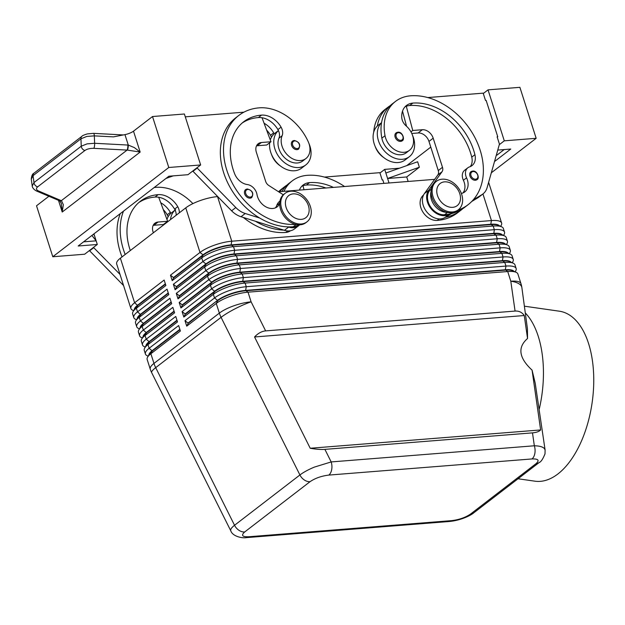 <?xml version="1.0" encoding="UTF-8"?>
<svg xmlns="http://www.w3.org/2000/svg" width="625" height="625" viewBox="0 0 625 625"><rect width="100%" height="100%" fill="white"/><g stroke="black" fill="none" stroke-linecap="round" stroke-linejoin="round"><path stroke-width="0.94" d="M245.609 189.641L247.375 188.984C252.555 190.523 254 193.383 251.703 197.555A4.992 3.719 -127.6 0 1 250.109 198.148A4.992 3.719 -127.6 0 1 246.055 196.289A4.992 3.719 -127.6 0 1 245.609 189.641A4.992 3.719 -127.6 0 1 247.203 189.047M295.664 224.383A63.898 47.648 -127.6 0 1 232.047 182.695A63.898 47.648 -127.6 0 1 238.805 115.445A63.898 47.648 -127.6 0 1 259.188 107.844A47.234 35.219 -127.6 0 1 308.273 141.812A16.977 12.656 -127.6 0 1 305.922 158.531L302.766 160.969A16.977 12.656 -127.6 0 1 279.711 150.781A16.977 12.656 -127.6 0 1 278.953 138.172A9.984 7.445 52.4 0 0 278.43 130.586A21.969 16.383 52.4 0 0 274.883 148.906A21.969 16.383 52.4 0 0 305.805 164.922A21.969 16.383 52.4 0 0 309.938 146.117A21.969 16.383 52.4 0 0 308.969 143.555M270.305 139.969A21.969 16.383 52.4 0 1 274.211 133.836A21.969 16.383 -127.6 0 1 274.797 133.352L278.414 130.562M269.703 142.727A21.969 16.383 52.4 0 0 270.672 152.148A21.969 16.383 52.4 0 0 301.586 168.164L305.805 164.922M305.922 158.531A16.977 12.656 -127.6 0 1 282.875 148.344A16.977 12.656 -127.6 0 1 282.117 135.742A9.984 7.445 52.4 0 0 281.078 127.164A19.969 14.891 52.4 0 0 261.508 115.125A55.914 41.695 52.4 0 0 243.68 121.781A55.914 41.695 52.4 0 0 234.648 173.789A13.977 10.422 52.4 0 0 247.312 184.547A9.984 7.445 -127.6 0 1 256.992 194.492A13.977 10.422 52.4 0 0 265.234 206.469A13.977 10.422 52.4 0 0 277.195 206.82A13.977 10.422 52.4 0 0 279.703 203.547M298.227 224.797L297.977 224.984A14.977 11.164 -127.6 0 1 293.203 226.773A63.898 47.648 -127.6 0 1 288 226.883A63.898 47.648 -127.6 0 1 259.641 218A63.898 47.648 -127.6 0 1 235.648 117.883L238.805 115.445M271.633 154.719A16.977 12.656 52.4 0 0 272.328 156.461A16.977 12.656 52.4 0 0 280.125 165.75M403.273 139A4.992 3.719 -127.6 0 1 402.172 140.805A4.992 3.719 -127.6 0 1 400.578 141.398A4.992 3.719 -127.6 0 1 395.57 138.18A4.992 3.719 -127.6 0 1 396.086 132.891A4.992 3.719 -127.6 0 1 397.68 132.297M545.125 450.188L544.602 448.812C543.117 446.906 539.703 445.898 534.336 445.781A9.984 5.984 85.5 0 1 534.852 453.406A9.984 5.984 85.5 0 1 531.969 458.945C538.414 458.734 539.75 460.328 535.961 463.719A9.984 7.445 52.4 0 0 539.148 462.531A9.984 7.445 52.4 0 0 539.156 462.523A9.984 7.445 52.4 0 0 539.352 462.359M246.266 537.617A9.984 5.984 -94.5 0 0 246.563 537.609A9.984 5.984 -94.5 0 0 248.68 536.758C242.227 536.961 240.898 535.367 244.688 531.977L310.062 481.672C315.227 478.172 321.477 475.984 328.812 475.086A9.984 5.984 -94.5 0 0 331.695 469.555A9.984 5.984 -94.5 0 0 331.18 461.93L314.312 467.117C308.266 469.664 303.469 472.281 299.914 474.969L234.539 525.273C231.469 527.672 230.219 529.523 230.797 530.836C232.555 536.336 242.141 538.484 246.57 537.594M539.156 462.516C540.953 461.961 542.906 459.078 545.008 453.852L545.109 450.078L535.211 383.18L532.07 370.125L540.633 429.945C539.086 431.562 536.375 432.539 532.492 432.867L324.898 449.367C320.953 449.656 316.062 449.289 310.219 448.258L254.555 336.969C258.031 333.281 261.734 331.258 265.641 330.898L515.07 311.07C518.961 310.812 522.031 312.297 524.266 315.531L527.547 338.5L527.43 328.797L521.867 287.555A23.961 9.633 171.9 0 0 521.312 286.023A23.961 9.633 171.9 0 0 510.797 281.211L515.07 311.07M515.148 271.844L515.703 270.883A23.961 6.969 162.3 0 0 516.141 268.523A23.961 6.969 162.3 0 0 515.781 267.852A23.961 6.969 162.3 0 0 505.969 266.07L246.281 286.711A23.961 6.969 162.3 0 0 229.055 290.641A23.961 6.969 162.3 0 0 214.516 297.969L184.984 320.688L186.727 326.148L216.258 303.43L219.344 313.109L153.969 363.414A23.961 6.969 -17.7 0 0 150.258 369.18L147.164 359.5A23.961 6.969 -17.7 0 1 147.602 357.141A23.961 6.969 -17.7 0 1 150.875 353.734L180.406 331.016L178.656 325.555L149.133 348.273A23.961 6.969 162.3 0 0 145.422 354.039L144.266 350.398A23.961 6.969 -17.7 0 1 144.695 348.039A23.961 6.969 -17.7 0 1 147.977 344.633L177.5 321.914L175.758 316.453L146.234 339.172A23.961 6.969 162.3 0 0 142.523 344.938L141.359 341.297A23.961 6.969 -17.7 0 1 141.797 338.938A23.961 6.969 -17.7 0 1 145.07 335.531L174.594 312.812L172.852 307.352L143.328 330.07A23.961 6.969 162.3 0 0 139.617 335.836L138.453 332.195A23.961 6.969 -17.7 0 1 138.891 329.836A23.961 6.969 -17.7 0 1 142.164 326.43L171.688 303.711L169.945 298.25L140.422 320.969A23.961 6.969 162.3 0 0 136.711 326.734L135.547 323.094A23.961 6.969 -17.7 0 1 135.984 320.734A23.961 6.969 -17.7 0 1 139.258 317.328L168.781 294.609L167.039 289.148L137.516 311.867A23.961 6.969 162.3 0 0 133.805 317.641L132.648 314A23.961 6.969 -17.7 0 1 133.078 311.633A23.961 6.969 -17.7 0 1 136.359 308.234L165.883 285.508L164.141 280.055L134.609 302.773A23.961 6.969 162.3 0 0 130.906 308.539A23.961 6.969 162.3 0 0 131.266 309.211A23.961 6.969 162.3 0 0 132.625 310.211L133.633 310.672M134.297 309.523A21.164 6.156 -17.7 0 1 137.656 305.141L165.344 283.836M133.805 317.641A23.961 6.969 162.3 0 0 134.172 318.312A23.961 6.969 162.3 0 0 135.531 319.305L136.539 319.773M137.203 318.625A21.164 6.156 -17.7 0 1 140.562 314.242L168.25 292.938M136.711 326.734A23.961 6.969 162.3 0 0 137.07 327.414A23.961 6.969 162.3 0 0 138.438 328.406L139.445 328.875M140.109 327.727A21.164 6.156 -17.7 0 1 143.469 323.344L171.156 302.039M139.617 335.836A23.961 6.969 162.3 0 0 139.977 336.516A23.961 6.969 162.3 0 0 141.336 337.508L142.352 337.977M143.008 336.828A21.164 6.156 -17.7 0 1 146.367 332.445L174.062 311.141M142.523 344.938A23.961 6.969 162.3 0 0 142.883 345.617A23.961 6.969 162.3 0 0 144.242 346.609L145.258 347.078M145.914 345.93A21.164 6.156 -17.7 0 1 149.273 341.547L176.961 320.234M145.422 354.039A23.961 6.969 162.3 0 0 145.789 354.711A23.961 6.969 162.3 0 0 147.148 355.711L148.156 356.18M148.82 355.031A21.164 6.156 -17.7 0 1 152.18 350.648L179.867 329.336M500.625 226.344L501.18 225.383A23.961 6.969 162.3 0 0 501.617 223.016A23.961 6.969 162.3 0 0 501.258 222.344A23.961 6.969 162.3 0 0 491.445 220.57L231.758 241.211A23.961 6.969 162.3 0 0 214.539 245.133A23.961 6.969 162.3 0 0 199.992 252.461L170.461 275.18L172.211 280.641L173.625 277.914L203.148 255.195A21.164 6.156 -17.7 0 1 216 248.727A21.164 6.156 -17.7 0 1 231.211 245.258L490.898 224.617A21.164 6.156 -17.7 0 1 498.359 225.305L501.641 226.805A23.961 6.969 -17.7 0 1 503 227.805A23.961 6.969 -17.7 0 1 503.359 228.477L504.523 232.117A23.961 6.969 162.3 0 0 504.156 231.445A23.961 6.969 162.3 0 0 494.344 229.672L234.664 250.305A23.961 6.969 162.3 0 0 217.438 254.234A23.961 6.969 162.3 0 0 202.891 261.562L173.367 284.281L175.109 289.742L204.633 267.023A23.961 6.969 -17.7 0 1 219.18 259.695A23.961 6.969 -17.7 0 1 236.406 255.766L496.094 235.125A23.961 6.969 -17.7 0 1 504.539 235.906A23.961 6.969 -17.7 0 1 505.898 236.906A23.961 6.969 -17.7 0 1 506.266 237.578L507.43 241.219A23.961 6.969 162.3 0 0 507.062 240.547A23.961 6.969 162.3 0 0 497.25 238.766L237.57 259.406A23.961 6.969 162.3 0 0 220.344 263.336A23.961 6.969 162.3 0 0 205.797 270.664L176.273 293.383L178.016 298.844L179.43 296.117L208.961 273.398A21.164 6.156 -17.7 0 1 221.805 266.922A21.164 6.156 -17.7 0 1 237.023 263.453L496.703 242.82A21.164 6.156 -17.7 0 1 504.172 243.508L507.445 245.008A23.961 6.969 -17.7 0 1 508.805 246.008A23.961 6.969 -17.7 0 1 509.172 246.68L510.328 250.32A23.961 6.969 162.3 0 0 509.969 249.648A23.961 6.969 162.3 0 0 500.156 247.867L240.477 268.508A23.961 6.969 162.3 0 0 223.25 272.438A23.961 6.969 162.3 0 0 208.703 279.766L179.18 302.484L180.922 307.945L182.336 305.219L211.859 282.5A21.164 6.156 -17.7 0 1 224.711 276.023A21.164 6.156 -17.7 0 1 239.93 272.555L499.609 251.914A21.164 6.156 -17.7 0 1 507.078 252.609L510.352 254.109A23.961 6.969 -17.7 0 1 511.711 255.109A23.961 6.969 -17.7 0 1 512.07 255.781L513.234 259.422A23.961 6.969 162.3 0 0 512.875 258.75A23.961 6.969 162.3 0 0 503.062 256.969L243.375 277.609A23.961 6.969 162.3 0 0 226.156 281.539A23.961 6.969 162.3 0 0 211.609 288.867L182.086 311.586L183.828 317.047L185.242 314.32L214.766 291.602A21.164 6.156 -17.7 0 1 227.617 285.125A21.164 6.156 -17.7 0 1 242.828 281.656L502.516 261.016A21.164 6.156 -17.7 0 1 509.977 261.711L513.258 263.211A23.961 6.969 -17.7 0 1 514.617 264.211A23.961 6.969 -17.7 0 1 514.977 264.883L516.141 268.523M172.211 280.641L201.734 257.922A23.961 6.969 -17.7 0 1 216.281 250.594A23.961 6.969 -17.7 0 1 233.5 246.664L493.188 226.031A23.961 6.969 -17.7 0 1 501.641 226.805M499.422 225.789A21.164 6.156 162.3 0 0 490.781 224.25L231.102 244.891L231.758 241.211L217.531 196.609A23.961 6.969 162.3 0 0 200.305 200.539A23.961 6.969 162.3 0 0 185.758 207.867L199.992 252.461L203.031 254.836L173.508 277.555L170.461 275.18M502.328 234.891A21.164 6.156 162.3 0 0 493.687 233.352L234 253.992L234.664 250.305L233.5 246.664L231.102 244.891A21.164 6.156 162.3 0 0 215.883 248.359A21.164 6.156 162.3 0 0 203.031 254.836L201.734 257.922L202.891 261.562L205.938 263.938L176.414 286.656L173.367 284.281M183.828 317.047L213.352 294.328A23.961 6.969 -17.7 0 1 227.898 287A23.961 6.969 -17.7 0 1 245.125 283.07L504.805 262.43A23.961 6.969 -17.7 0 1 513.258 263.211M513.945 271.297A21.164 6.156 162.3 0 0 505.305 269.758L507.711 271.531A23.961 6.969 -17.7 0 1 516.156 272.312A23.961 6.969 -17.7 0 1 517.523 273.312A23.961 6.969 -17.7 0 1 517.883 273.984L520.969 283.664A23.961 6.969 -17.7 0 0 520.609 282.992A23.961 6.969 -17.7 0 0 510.797 281.211L507.711 271.531L248.023 292.172A23.961 6.969 -17.7 0 0 230.805 296.102A23.961 6.969 -17.7 0 0 216.258 303.43L217.672 300.703A21.164 6.156 -17.7 0 1 230.523 294.227A21.164 6.156 -17.7 0 1 245.734 290.758L505.422 270.117A21.164 6.156 -17.7 0 1 512.883 270.805L516.156 272.312M180.922 307.945L210.445 285.227A23.961 6.969 -17.7 0 1 224.992 277.898A23.961 6.969 -17.7 0 1 242.219 273.969L501.898 253.328A23.961 6.969 -17.7 0 1 510.352 254.109M178.016 298.844L207.539 276.125A23.961 6.969 -17.7 0 1 222.086 268.797A23.961 6.969 -17.7 0 1 239.312 264.867L498.992 244.227A23.961 6.969 -17.7 0 1 507.445 245.008M175.109 289.742L176.531 287.016L206.055 264.297A21.164 6.156 -17.7 0 1 218.906 257.828A21.164 6.156 -17.7 0 1 234.117 254.359L493.797 233.719A21.164 6.156 -17.7 0 1 501.266 234.406L504.539 235.906M503.531 235.445L504.086 234.477A23.961 6.969 162.3 0 0 504.523 232.117M505.234 243.992A21.164 6.156 162.3 0 0 496.586 242.453L236.906 263.094L237.57 259.406L236.406 255.766L234 253.992A21.164 6.156 162.3 0 0 218.789 257.461A21.164 6.156 162.3 0 0 205.938 263.938L204.633 267.023L205.797 270.664L208.844 273.039L179.32 295.758L176.273 293.383M506.438 244.547L506.992 243.578A23.961 6.969 162.3 0 0 507.43 241.219M508.133 253.094A21.164 6.156 162.3 0 0 499.492 251.555L239.812 272.195L240.477 268.508L239.312 264.867L236.906 263.094A21.164 6.156 162.3 0 0 221.695 266.562A21.164 6.156 162.3 0 0 208.844 273.039L207.539 276.125L208.703 279.766L211.75 282.141L182.219 304.859L179.18 302.484M509.336 253.648L509.898 252.68A23.961 6.969 162.3 0 0 510.328 250.32M511.039 262.195A21.164 6.156 162.3 0 0 502.398 260.656L242.719 281.297L243.375 277.609L242.219 273.969L239.812 272.195A21.164 6.156 162.3 0 0 224.594 275.664A21.164 6.156 162.3 0 0 211.75 282.141L210.445 285.227L211.609 288.867L214.648 291.234L185.125 313.953L182.086 311.586M512.242 262.75L512.797 261.781A23.961 6.969 162.3 0 0 513.234 259.422M497.234 137.195L497.758 136.789L497.117 136.844L499.445 144.125L487.133 187.57A19.969 14.891 -127.6 0 1 482.945 193.953L491.445 220.57L490.781 224.25L493.188 226.031L494.344 229.672L493.797 233.719L496.094 235.125L497.25 238.766L496.586 242.453L498.992 244.227L500.156 247.867L499.492 251.555L501.898 253.328L503.062 256.969L502.398 260.656L504.805 262.43L505.969 266.07L505.305 269.758L245.617 290.398L246.281 286.711L245.125 283.07L242.719 281.297A21.164 6.156 162.3 0 0 227.5 284.766A21.164 6.156 162.3 0 0 214.648 291.234L213.352 294.328L214.516 297.969L217.555 300.336L188.031 323.055L184.984 320.688M265.641 330.898L251.117 301.852L248.023 292.172L245.617 290.398A21.164 6.156 162.3 0 0 230.406 293.867A21.164 6.156 162.3 0 0 217.555 300.336L188.148 323.422L186.727 326.148M442.133 179.188A17.969 13.398 -127.6 0 1 460.172 190.797A17.969 13.398 -127.6 0 1 458.32 209.812A17.969 13.398 -127.6 0 1 452.594 211.953A17.969 13.398 -127.6 0 1 434.562 200.352A17.969 13.398 -127.6 0 1 436.406 181.328A17.969 13.398 -127.6 0 1 442.133 179.188M444.562 181.859A13.977 10.422 -127.6 0 1 459.781 193.711A13.977 10.422 -127.6 0 1 452.695 207.336A13.977 10.422 -127.6 0 1 437.477 195.484A13.977 10.422 -127.6 0 1 444.562 181.859M458.32 209.812L457.266 210.625A17.969 13.398 -127.6 0 1 451.539 212.766A17.969 13.398 -127.6 0 1 433.508 201.164A17.969 13.398 -127.6 0 1 435.352 182.141L436.406 181.328M301.242 223.984A17.969 13.398 52.4 0 0 306.977 221.844A17.969 13.398 52.4 0 0 308.82 202.82A17.969 13.398 52.4 0 0 290.789 191.219A17.969 13.398 52.4 0 0 285.055 193.359A17.969 13.398 52.4 0 0 283.211 212.375A17.969 13.398 52.4 0 0 301.242 223.984M301.344 219.367A13.977 10.422 52.4 0 0 308.43 205.742A13.977 10.422 52.4 0 0 293.211 193.883A13.977 10.422 52.4 0 0 286.125 207.516A13.977 10.422 52.4 0 0 301.344 219.367M285.055 193.359L284 194.172A17.969 13.398 52.4 0 0 282.156 213.188A17.969 13.398 52.4 0 0 300.188 224.797A17.969 13.398 52.4 0 0 305.922 222.656L306.977 221.844M451.5 213.602L445.344 217.289A63.898 47.648 52.4 0 0 460.711 210.383L457.547 212.82A63.898 47.648 -127.6 0 1 437.172 220.422A14.977 11.164 -127.6 0 1 426.148 215.984A14.977 11.164 -127.6 0 1 423.555 195M431.047 191.68A14.977 11.164 52.4 0 0 436.695 207.875A14.977 11.164 52.4 0 0 446.945 212.336M431.305 189.031L431.062 189.219A14.977 11.164 52.4 0 0 433.531 210.305A14.977 11.164 52.4 0 0 444.547 214.742A63.898 47.648 52.4 0 0 449.563 214.039L449.078 214.328A15.977 11.914 -127.6 0 1 431.414 209.172A15.977 11.914 -127.6 0 1 428.633 190.305L442.039 171.734A5.992 4.469 52.4 0 0 442.484 167.312L433.188 138.188A9.984 7.445 52.4 0 0 422.32 129.727L412.758 130.484L410.961 131.867M457.773 210.234A63.898 47.648 52.4 0 0 468.094 204.703A63.898 47.648 52.4 0 0 474.648 137.078A63.898 47.648 52.4 0 0 410.539 95.812A47.234 35.219 52.4 0 0 395.469 101.438A47.234 35.219 52.4 0 0 385.023 135.719A16.977 12.656 52.4 0 0 395.125 149.977A16.977 12.656 52.4 0 0 409.477 150.297A16.977 12.656 52.4 0 0 413.234 137.984A16.977 12.656 52.4 0 0 406.109 125.883A9.984 7.445 -127.6 0 1 401.758 117.578A19.969 14.891 -127.6 0 1 406.492 105.469A19.969 14.891 -127.6 0 1 412.859 103.094A55.914 41.695 -127.6 0 1 474.914 154.695A13.977 10.422 -127.6 0 1 471.992 165.617A13.977 10.422 -127.6 0 1 469.57 166.883A9.984 7.445 52.4 0 0 467.844 167.781A9.984 7.445 52.4 0 0 466.563 177.836A13.977 10.422 -127.6 0 1 464.766 191.914A13.977 10.422 -127.6 0 1 461.352 193.43M412.523 135.328A21.969 16.383 -127.6 0 1 413.492 137.891A21.969 16.383 -127.6 0 1 409.359 156.688A21.969 16.383 -127.6 0 1 378.438 140.68A21.969 16.383 -127.6 0 1 381.539 122.766A47.234 35.219 52.4 0 0 381.859 138.148A16.977 12.656 52.4 0 0 391.961 152.414A16.977 12.656 52.4 0 0 406.313 152.734L409.477 150.297M409.359 156.688L405.141 159.938A21.969 16.383 -127.6 0 1 374.219 143.922A21.969 16.383 -127.6 0 1 377.32 126.008A21.969 16.383 -127.6 0 1 378.352 125.117L381.555 122.656M478.07 177.852A4.992 3.719 -127.6 0 1 476.969 179.648A4.992 3.719 -127.6 0 1 475.383 180.25A4.992 3.719 -127.6 0 1 470.375 177.023A4.992 3.719 -127.6 0 1 470.883 171.742A4.992 3.719 -127.6 0 1 472.477 171.148M292.531 141.125L294.289 140.461C299.477 142 300.914 144.859 298.617 149.039A4.992 3.719 -127.6 0 1 297.023 149.633A4.992 3.719 -127.6 0 1 292.977 147.766A4.992 3.719 -127.6 0 1 292.531 141.125A4.992 3.719 -127.6 0 1 294.125 140.531M61.266 203.266L62.211 212.031L63.336 204.734L61.531 200.773L38.461 190.953C36.109 189.805 35.844 188.43 37.672 186.836L84.93 150.477A3.992 2.977 -127.6 0 1 82.453 148.938A3.992 2.977 -127.6 0 1 81.242 146.203L33.992 182.562L32.234 186.062M84.93 150.477C87.141 148.961 90.109 148.25 93.836 148.344L127.375 150.102L140.164 152.055L134.328 147.586L128.281 145.07L94.617 143.281L87.07 143.867L81.242 146.203L80.969 138.781A3.992 2.977 -127.6 0 1 81.742 136.453A3.992 2.977 -127.6 0 1 81.898 136.312A3.992 2.977 -127.6 0 1 81.906 136.312A3.992 2.977 -127.6 0 1 81.953 136.273M34.18 173.055A3.992 2.977 52.4 0 0 33.992 173.18A3.992 2.977 52.4 0 0 33.984 173.188A3.992 2.977 52.4 0 0 33.828 173.32A3.992 2.977 52.4 0 0 33.055 175.656L80.969 138.781L86.797 136.445L94.336 135.867L113.461 136.875L124.953 134.625A7.984 2.32 162.3 0 0 129.734 133.195A7.984 2.32 162.3 0 0 133.5 131.164L152.516 116.531L168.781 167.492L200.648 164.961L184.383 114L152.516 116.531M59.242 200.633A3.992 2.773 -67 0 0 59.477 200.758A3.992 2.773 -67 0 0 61.352 200.664L127.062 150.102A3.992 1.094 -87 0 0 127.703 147.953A3.992 1.094 -87 0 0 127.844 145.039M31.289 179.156L33.055 175.656L33.992 182.562A3.992 2.977 52.4 0 0 35.195 185.305A3.992 2.977 52.4 0 0 37.672 186.836M518.047 478.766L534.977 481.187A85.867 45.438 -81.8 0 0 557.914 473.961A85.867 45.438 -81.8 0 0 593.75 381.516A85.867 45.438 -81.8 0 0 559.328 311.195L524.531 306.211M532.07 370.125C518.875 357.906 517.367 347.367 527.547 338.5M539.25 409.117A85.867 45.438 -81.8 0 0 525.523 313.156M36.359 190.922A3.992 2.773 -67 0 0 36.586 191.039C32.062 188.75 32.07 185.445 32.211 185.938L31.273 179.023C31.633 175.664 32.539 173.719 33.984 173.188M59.578 200.797A3.992 2.711 -65 0 0 59.656 200.836L59.484 200.758A3.992 2.773 -67 0 0 59.484 200.758L36.602 191.047A3.992 2.773 -67 0 0 36.602 191.047A3.992 2.773 -67 0 0 38.461 190.953M61.273 203.281L59.656 200.828A3.992 2.711 -65 0 0 61.531 200.773M127.375 150.102A3.992 1.039 -85 0 0 128.281 145.07L124.953 134.625M93.93 233.891L97.305 244.477L84.656 254.219L52.789 256.75L36.523 205.781L48.898 196.266M52.789 256.75L168.781 167.492M173.25 175.867L165.977 178.445M97.305 244.477L78.188 246L168.875 176.219L187.992 174.695L200.648 164.961M94.406 235.375L93.492 234.219M91.906 235.445L96.148 240.836L83.602 241.836M89.398 250.563L123.562 285.539M192.734 171.047L231.594 210.797A19.969 14.891 52.4 0 0 241.023 216.734L255.422 221.25A63.898 47.648 -127.6 0 0 283.781 230.125L255.422 221.25M519.898 87.328L536.164 138.297L504.297 140.828L488.031 89.859L519.898 87.328M491.32 172.797L536.164 138.297M379.953 173.031L384.695 169.375L399.438 168.203M406.711 165.633L430.781 147.109M483.289 93.508L488.031 89.859M389.039 182.984L385.859 173.016L417.633 161.766L419.375 167.227L406.719 176.961L408.156 181.461M497.758 150.078L510.766 149.047L494.508 161.555M504.188 149.562L496.945 155.141L496.484 154.555M406.719 176.961L387.602 178.477L419.375 167.227M385.859 173.016L384.695 169.375M499.281 144.688L504.297 140.828M497.758 136.789L486.141 100.391L485.5 100.438L483.18 93.156L427.758 97.562M383.914 183.391L382.805 179.906L382.164 179.953L379.844 172.672L324.422 177.078M481.875 194.68L477.656 197.93A19.969 14.891 -127.6 0 0 478.727 197.203L482.945 193.953A19.969 14.891 -127.6 0 1 481.875 194.68L473.25 199.852M477.656 197.93L471.75 201.469M445.344 217.289L444.867 217.578A15.977 11.914 -127.6 0 1 427.195 212.422A15.977 11.914 -127.6 0 1 424.414 193.555L437.82 174.984A5.992 4.469 52.4 0 0 438.266 170.562L428.969 141.438A9.984 7.445 52.4 0 0 418.102 132.969L411.781 133.469M406.555 126.289L402.523 111.141M412.758 130.484L406.305 106.266A19.969 14.891 -127.6 0 1 409.695 105.531A55.914 41.695 -127.6 0 1 471.75 157.125A13.977 10.422 -127.6 0 1 470.25 166.625M467.844 167.781L464.68 170.219A9.984 7.445 52.4 0 0 463.398 180.273A13.977 10.422 -127.6 0 1 463.023 192.922M449.563 214.039A63.898 47.648 52.4 0 0 464.93 207.141L468.094 204.703M460.711 210.383A63.898 47.648 52.4 0 0 462.758 208.68M390.281 105.602A47.234 35.219 52.4 0 0 388.094 107.117A47.234 35.219 52.4 0 0 377.32 126.008M395.469 101.438L392.305 103.867A47.234 35.219 52.4 0 0 381.539 122.766M405.016 106.836A19.969 14.891 -127.6 0 1 406.305 106.266M373.719 132.227A47.234 35.219 -127.6 0 1 384.93 109.547L388.094 107.117M383.68 157.516A16.977 12.656 -127.6 0 1 375.188 146.484M304.023 189.742L302.969 185.781A19.969 14.891 -127.6 0 1 306.359 185.047A55.914 41.695 -127.6 0 1 325.883 188M286.945 185.117A47.234 35.219 52.4 0 0 284.75 186.633A47.234 35.219 52.4 0 0 279.766 191.664M284.75 186.633L281.594 189.07A47.234 35.219 52.4 0 0 278.594 191.758L434.664 179.352M283.953 191.336A47.234 35.219 -127.6 0 1 292.133 180.953L288.969 183.391A47.234 35.219 52.4 0 0 281.961 191.492M292.133 180.953A47.234 35.219 -127.6 0 1 307.203 175.336A63.898 47.648 -127.6 0 1 344.555 186.516M333.438 187.398A55.914 41.695 52.4 0 0 309.523 182.617A19.969 14.891 52.4 0 0 303.156 184.992A19.969 14.891 52.4 0 0 299.383 190.109M301.68 186.352A19.969 14.891 -127.6 0 1 302.969 185.781M165.461 284.195L137.773 305.508L134.609 302.773L120.383 258.18L185.758 207.867M179.984 329.703L152.297 351.008A21.164 6.156 162.3 0 0 149.406 354.016L147.602 357.141M177.078 320.602L149.391 341.906A21.164 6.156 162.3 0 0 146.5 344.914L144.695 348.039M174.172 311.5L146.484 332.805A21.164 6.156 162.3 0 0 143.594 335.812L141.797 338.938M171.273 302.398L143.578 323.703A21.164 6.156 162.3 0 0 140.688 326.711L138.891 329.836M168.367 293.297L140.68 314.609A21.164 6.156 162.3 0 0 137.781 317.617L135.984 320.734M120.383 258.18A23.961 6.969 162.3 0 0 116.672 263.945L130.906 308.539M244.688 531.977A9.984 7.445 -127.6 0 1 238.977 530.312A9.984 7.445 -127.6 0 1 234.539 525.273L155.695 367.648A23.961 17.867 -127.6 0 1 154.742 365.547A23.961 17.867 -127.6 0 1 153.969 363.414L150.875 353.734L152.297 351.008L149.133 348.273L147.977 344.633L149.391 341.906L146.234 339.172L145.07 335.531L146.484 332.805L143.328 330.07L142.164 326.43L143.469 323.344L140.422 320.969L139.258 317.328L140.68 314.609L137.516 311.867L136.359 308.234L137.773 305.508A21.164 6.156 162.3 0 0 134.883 308.516L133.078 311.633M254.555 336.969L524.266 315.531M310.219 448.258L540.633 429.945M310.062 481.672A9.984 7.445 52.4 0 1 304.352 480.008A9.984 7.445 52.4 0 1 299.914 474.969L221.07 317.344A23.961 4.031 153.4 0 1 235.109 308.773A23.961 4.031 153.4 0 1 251.117 301.852A23.961 6.969 -17.7 0 0 233.891 305.781A23.961 6.969 -17.7 0 0 219.344 313.109A23.961 17.867 52.4 0 0 220.117 315.242A23.961 17.867 52.4 0 0 221.07 317.344L155.695 367.648A23.961 4.031 153.4 0 0 151.656 372.617L230.844 530.938M451.836 520.609A9.984 5.984 85.5 0 1 449.719 521.461C462.719 520.07 472.039 514.477 473.781 512.82A9.984 7.445 -127.6 0 1 473.766 512.836A9.984 7.445 -127.6 0 1 470.586 514.023C465.422 517.523 459.172 519.719 451.836 520.609L248.68 536.758M192.906 203.609A47.234 35.219 52.4 0 0 155.852 187.359A63.898 47.648 52.4 0 0 154.172 187.531M123.492 211.141A63.898 47.648 52.4 0 0 125.18 254.484M130.297 250.547A55.914 41.695 -127.6 0 1 140.344 201.297A55.914 41.695 -127.6 0 1 158.172 194.641A19.969 14.891 -127.6 0 1 177.742 206.688A9.984 7.445 -127.6 0 1 179.32 212.82M122.016 256.922A63.898 47.648 -127.6 0 1 120.328 213.578M176.164 215.258A9.984 7.445 52.4 0 0 175.094 210.102A9.984 7.445 52.4 0 0 174.578 209.117A19.969 14.891 52.4 0 0 158.695 197.25A19.969 14.891 52.4 0 0 155.008 197.078A55.914 41.695 52.4 0 0 138.797 202.562M175.68 209.625L171.461 212.867A21.969 16.383 -127.6 0 0 170.875 213.352A9.984 7.445 52.4 0 0 170.359 212.367A19.969 14.891 52.4 0 0 160.742 202.75M168.125 216.773A9.984 7.445 52.4 0 0 167.195 214.797A19.969 14.891 52.4 0 0 163.297 209.625M170.875 213.352A21.969 16.383 52.4 0 0 166.969 219.484M166.367 222.242A21.969 16.383 52.4 0 0 166.297 222.844M175.094 210.102A21.969 16.383 52.4 0 0 170.516 219.602M153.18 225.359A9.984 7.445 -127.6 0 1 153.859 225.273L163.414 224.516L167.633 221.266L158.695 197.25M89.508 250.922L93.727 247.672L120.008 274.391M153.344 232.812L153.016 231.766A9.984 7.445 -127.6 0 1 154.891 223.219A9.984 7.445 -127.6 0 1 158.07 222.031L167.633 221.266M274.211 133.836A9.984 7.445 52.4 0 0 273.695 132.844A19.969 14.891 52.4 0 0 264.078 123.234M243.32 217.453A63.898 47.648 52.4 0 0 285.82 232.453A14.977 11.164 52.4 0 0 290.469 230.766M266.641 130.109A19.969 14.891 -127.6 0 1 270.531 135.281A9.984 7.445 -127.6 0 1 271.461 137.258M275.453 207.836A13.977 10.422 52.4 0 0 276.773 205.391A14.977 11.164 -127.6 0 1 279.711 201.25L279.953 201.062M278.43 130.586A9.984 7.445 52.4 0 0 277.914 129.602A19.969 14.891 52.4 0 0 262.031 117.734A19.969 14.891 52.4 0 0 258.352 117.562A55.914 41.695 52.4 0 0 242.133 123.047M256.523 145.844A9.984 7.445 -127.6 0 1 257.195 145.758L266.75 145L270.969 141.75L262.031 117.734M283.781 230.125L284.422 230.328A15.977 11.914 52.4 0 0 294.367 229.023L298.586 225.781A15.977 11.914 52.4 0 0 299.641 224.828M288 226.883L288.641 227.086A15.977 11.914 52.4 0 0 298.586 225.781M196.953 167.805L235.812 207.547A19.969 14.891 52.4 0 0 245.234 213.492L259.641 218M197.062 168.156L192.844 171.398M243.906 112.172L185.289 116.836M283.289 194.773L268.82 185.508A5.992 4.469 -127.6 0 1 265.641 181.367L256.352 152.25A9.984 7.445 -127.6 0 1 258.227 143.703A9.984 7.445 -127.6 0 1 261.414 142.516L270.969 141.75M250.297 197.102A4.195 3.125 -127.6 0 1 246.898 195.531A4.195 3.125 -127.6 0 1 245.562 191.656A4.195 3.125 -127.6 0 1 247.859 189.453A4.195 3.125 -127.6 0 1 252.422 193.008A4.195 3.125 -127.6 0 1 250.297 197.102M278.953 138.172L282.117 135.742M293.203 226.773L296.148 224.5M398.328 132.703A4.195 3.125 52.4 0 0 396.203 136.789A4.195 3.125 52.4 0 0 400.773 140.344A4.195 3.125 52.4 0 0 403.031 138.336A4.195 3.125 52.4 0 0 401.891 134.445A4.195 3.125 52.4 0 0 398.328 132.703M532.492 432.867L534.336 445.781L331.18 461.93L324.898 449.367M437.172 220.422L439.125 218.914M381.859 138.148L385.023 135.719M473.133 171.547A4.195 3.125 52.4 0 0 471.008 175.641A4.195 3.125 52.4 0 0 475.57 179.195A4.195 3.125 52.4 0 0 477.828 177.18A4.195 3.125 52.4 0 0 476.688 173.289A4.195 3.125 52.4 0 0 473.133 171.547M297.219 148.578A4.195 3.125 -127.6 0 1 293.812 147.016A4.195 3.125 -127.6 0 1 292.477 143.141A4.195 3.125 -127.6 0 1 294.773 140.93A4.195 3.125 -127.6 0 1 299.344 144.492A4.195 3.125 -127.6 0 1 297.219 148.578M58.477 200.328L62.211 212.031L140.164 152.055L133.5 131.164M93.836 148.344A3.992 1.094 -87 0 0 94.477 146.195A3.992 1.094 -87 0 0 94.617 143.281L94.336 135.867A3.992 1.094 -87 0 0 93.828 133.617A3.992 1.094 -87 0 0 93.469 133.352A3.992 1.094 -87 0 0 93.406 133.359M428.633 190.305L424.414 193.555M442.039 171.734L437.82 174.984M442.484 167.312L438.266 170.562M433.188 138.188L428.969 141.438M422.32 129.727L418.102 132.969M449.078 214.328L444.867 217.578M409.695 105.531L412.859 103.094M471.75 157.125L474.914 154.695M463.398 180.273L466.563 177.836M444.547 214.742L447.5 212.469M309.523 182.617L306.359 185.047M535.961 463.719L470.586 514.023M328.812 475.086L531.969 458.945M158.172 194.641L155.008 197.078M177.742 206.688L174.578 209.117M170.359 212.367L167.195 214.797M153.859 225.273L158.07 222.031M285.82 232.453L287.773 230.945M270.531 135.281L273.695 132.844M276.773 205.391L279.719 203.125M258.352 117.562L261.508 115.125M277.914 129.602L281.078 127.164M288.641 227.086L284.422 230.328M245.234 213.492L241.023 216.734M235.812 207.547L231.594 210.797M261.414 142.516L257.195 145.758M402.172 140.805C405.18 139.742 402.461 131.383 397.844 132.227L396.086 132.891M476.969 179.648C479.977 178.586 477.258 170.234 472.648 171.078L470.883 171.742M33.992 173.18L81.906 136.312C82.164 135.75 83.977 134.945 87.344 133.906L93.469 133.359L123.383 134.938M488.625 182.312L501.617 223.016M521.867 287.555A23.961 23.961 0 0 0 520.969 283.664M473.766 512.836L539.148 462.531M150.258 369.18A23.961 23.961 0 0 0 151.656 372.617M246.563 537.609L449.719 521.461"/></g></svg>
